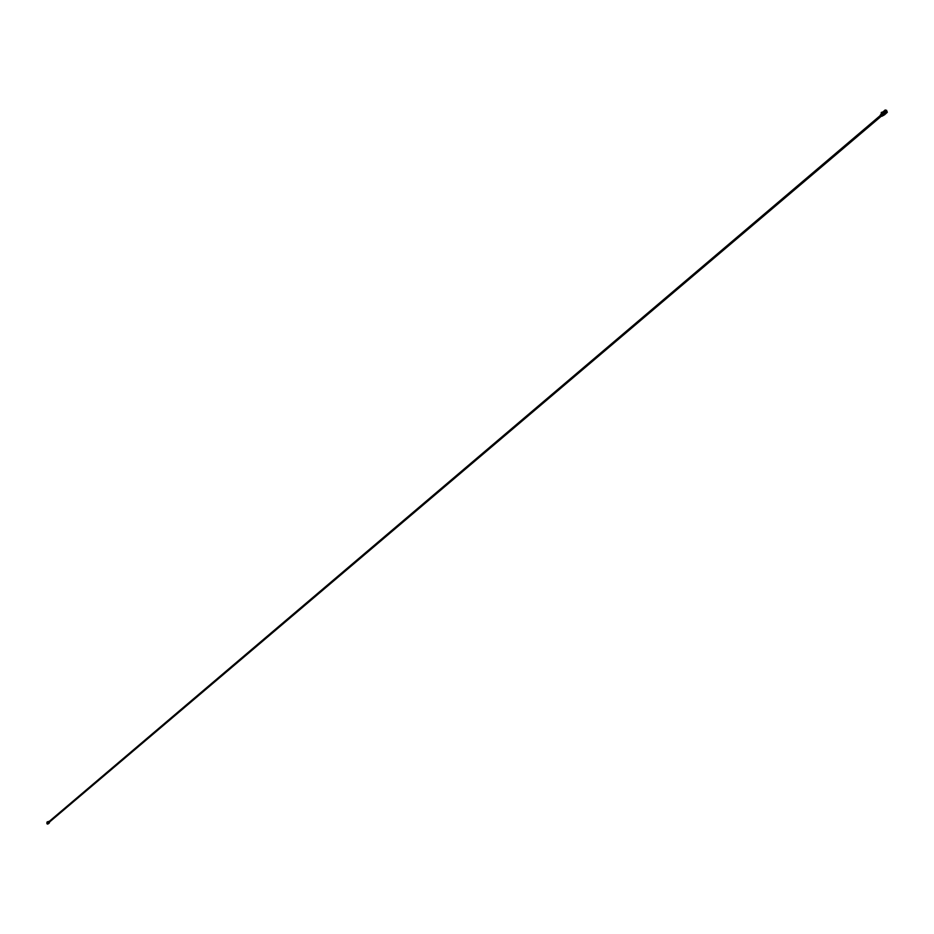 <?xml version="1.0" encoding="UTF-8"?>
<svg xmlns="http://www.w3.org/2000/svg" width="934" height="934" viewBox="0 0 934 934"><rect width="100%" height="100%" fill="white"/><g stroke="black" fill="none" stroke-linecap="round" stroke-linejoin="round"><path stroke-width="0.7" stroke-dasharray="4.67 3.5" d="M881.906 114.357L882.887 114.357L882.07 114.952M882.665 114.263L882.21 112.524L881.217 112.524M880.634 115.326L881.206 116.283L880.634 115.326M48.264 821.57L46.898 822.48L47.599 822.936M48.475 821.908L46.875 822.597L47.903 821.733L47.19 821.838M47.961 822.06L46.875 822.609L47.155 823.765M47.903 821.733L46.875 822.597M48.416 822.667L47.482 822.994M48.708 822.048L49.642 822.457M48.556 821.43L49.642 822.387M49.409 821.465L48.661 821.862M49.42 822.375L49.14 821.255L49.642 821.71M49.584 821.441L49.759 822.294M48.323 821.535L49.327 821.476L49.514 822.679M49.327 821.255L48.743 821.348L49.525 822.609M48.416 822.294L49.42 822.796M49.385 822.842L48.86 823.379L48.498 821.92M48.883 821.593L49.362 821.955L48.37 822.107M49.222 821.336L48.568 822.025L49.152 822.62M49.327 821.476L49.093 822.387M47.681 822.469L48.054 823.951M48.323 821.932L48.685 823.414M882.618 112.454L882.899 113.201M882.49 112.115L883.587 112.524L881.579 113.271M881.089 115.221L882.186 115.606L881.883 114.555M881.743 113.049L882.396 113.049L881.929 113.434M885.42 110.352L885.339 112.15M882.385 112.687L884.3 111.508M885.584 113.738L884.767 111.566L882.934 113.376L883.237 114.181L882.56 113.901L883.167 115.512L883.354 114.485L883.657 115.302L885.63 113.878M882 115.688L882.373 114.158L882.49 115.221M882.583 115.711L882.07 113.913L880.925 114.123M882.747 113.633L881.451 113.481M882.56 113.481L881.836 114.181M881.824 113.703L882.186 114.427M886.156 111.718L885.701 110.492M881.369 115.431L881.673 116.248L880.167 115.022L881.579 114.333L880.809 114.765M881.019 114.824L881.579 116.318M881.439 116.47L881.007 114.555M881.112 114.824L881.871 115.594M882.373 114.917L880.972 114.917M882.151 115.104L880.949 114.87M881.533 113.913L881.381 114.508M881.883 114.088L882.49 115.711M882.35 115.863L881.626 113.913M883.237 114.181L882.408 113.726M883.015 114.368L882.186 113.913M881.953 114.497L883.132 114.672M881.894 114.672L882.56 115.139M884.767 111.566L885.397 113.901M884.51 111.543L886.413 109.932M884.136 111.356L884.872 110.924M883.611 112.01L883.856 112.664M49.187 821.371L49.385 822.142L48.545 822.27M49.28 822.013L48.299 822.165M47.12 822.924L47.237 823.753M47.062 822.819L47.26 823.59L47.062 822.819M884.731 111.543L883.587 112.524M46.992 823.788L46.805 823.017"/><path stroke-width="1.4" d="M885.934 111.718L883.097 114.882L882.665 114.263M882.21 112.115L881.217 112.524L882.093 114.882L882.21 112.115L883.085 114.87L884.463 114.882L887.3 112.278L886.156 112.278L883.074 114.859L882.081 115.186L881.906 114.357M49.245 823.052L46.898 823.333L47.19 821.838L47.973 822.06L47.599 822.936M47.973 822.06L47.272 822.165L47.564 823.321L48.591 822.644L48.334 821.628L47.19 821.838M48.486 822.936L49.233 823.064L48.054 823.951L47.237 824.057L48.229 823.216M47.482 822.994L48.416 822.667M49.525 821.126L48.895 822.118L49.922 821.686M48.51 821.605L48.65 822.539L48.638 821.395M47.237 823.333L47.237 824.057L48.264 823.216M49.49 822.644L48.638 822.842L49.409 822.796M881.217 112.524L881.392 113.177M882 115.711L883.342 115.559L881.766 115.512L881.649 113.679M881.766 115.512L881.894 114.672M886.483 110.364L885.42 110.352M884.498 112.547L884.3 111.508L882.618 112.454M885.269 112.092L884.802 110.866L882.864 113.107M882.899 113.201L884.416 112.337M881.638 116.014L880.949 114.088M881.252 116.318L882.268 116.166L880.785 115.944L880.785 114.427M885.584 113.738L884.475 114.87M880.272 116.248L880.213 115.174L880.774 116.657L49.63 821.943M886.553 110.305L887.3 112.278M883.611 115.407L882.338 115.407M880.517 115.244L880.809 116.003M881.381 114.508L881.673 115.267M885.852 111.613L885.385 110.375L885.327 112.045M885.385 110.375L886.004 111.543M886.366 111.543L885.549 110.317M46.758 823.017L47.155 823.765M885.269 109.932L882.548 112.255M880.073 115.711L49.187 821.43"/></g></svg>
